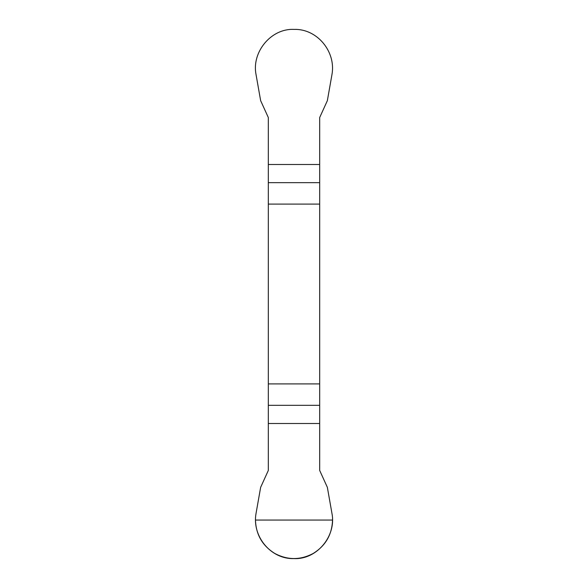 <?xml version="1.0" encoding="UTF-8"?>
<svg xmlns="http://www.w3.org/2000/svg" width="588" height="588" viewBox="0 0 588 588"><rect width="100%" height="100%" fill="white"/><g stroke="black" fill="none" stroke-linecap="round" stroke-linejoin="round"><path stroke-width="0.88" d="M268.312 204.087L319.688 204.087L319.688 117.519L327.354 100.666L331.948 74.625C336.204 51.847 317.27 28.577 294 29.4C271.039 28.246 251.48 52.17 256.052 74.625L260.646 100.666L268.312 117.519L268.312 470.466L260.646 487.327L256.052 513.368C251.796 536.138 270.73 559.409 294 558.593C316.961 559.747 336.52 535.822 331.948 513.368L327.354 487.327L319.688 470.466L319.688 383.905L268.312 383.905M319.688 204.087L319.688 383.905M332.536 520.057C332.022 534.595 325.605 545.715 313.264 553.426C300.424 560.254 287.576 560.254 274.736 553.426C262.395 545.715 255.978 534.595 255.464 520.057L332.536 520.057M319.688 423.5L268.312 423.5M268.312 405.33L319.688 405.33M319.688 182.655L268.312 182.655M268.312 164.493L319.688 164.493"/></g></svg>
